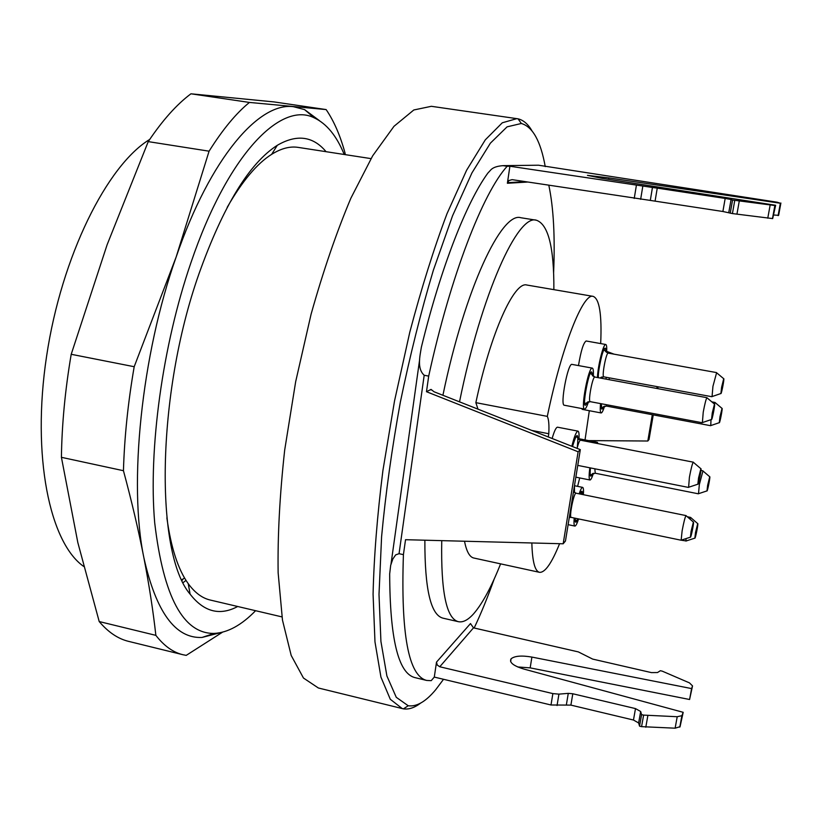<?xml version="1.0" encoding="UTF-8"?>
<svg xmlns="http://www.w3.org/2000/svg" width="822" height="822" viewBox="0 0 822 822"><rect width="100%" height="100%" fill="white"/><g stroke="black" fill="none" stroke-linecap="round" stroke-linejoin="round"><path stroke-width="1.23" d="M281.977 616.901L210.278 600.05C202.191 598.18 194.845 592.724 188.238 583.671C178.107 569.625 170.986 547.688 166.876 517.86M227.191 207.35C242.171 181.23 256.988 163.557 271.65 154.331C281.165 148.402 290.022 146.09 298.211 147.395L371.01 158.615M420.587 703.139C414.535 707.752 408.811 709.653 403.417 708.852L318.371 687.993L303.462 678.027L291.193 655.453L282.47 620.096L278.134 572.687C277.579 535.625 279.768 494.772 284.679 450.127L295.653 381.768L311.076 314.261C323.231 271.024 336.496 232.328 350.891 198.174L372.664 155.831L393.985 126.311L413.815 109.973L431.365 106.305L518.045 118.82C523.347 120.094 527.94 123.999 531.824 130.544M402.287 708.615L390.296 699.275L380.935 677.112L374.976 641.89L373.075 594.296C373.948 556.946 377.236 515.651 382.929 470.41L394.519 400.972L409.777 332.252C421.429 288.162 433.841 248.634 447.014 213.679L466.598 170.257L485.309 139.832L502.293 122.786L516.915 118.615M775.649 205.284L775.054 205.541L772.68 218.59L775.649 205.284L602.023 178.333L587.432 175.353L608.917 177.901L780.355 203.25L777.18 202.212L538.492 165.212L503.023 165.654C496.858 166.095 492.686 167.616 490.508 170.216L487.816 173.144C466.567 202.284 440.982 267.006 421.481 346.761L421.378 347.172C419.939 356.08 416.795 368.554 424.193 375.264L399.05 553.689L403.417 554.655L405.534 539.705L563.173 543.784L565.464 541.01L580.322 449.644L434.067 391.775L431.016 389.402L426.484 391.714L428.694 376.106C450.692 275.226 483.007 192.769 507.153 166.28L509.897 166.239L507.38 183.265L508.91 180.532L512.106 179.648L650.305 200.414L652.452 187.467L509.897 166.239M399.05 553.689L395.659 554.881L392.813 559.052L390.676 565.331L389.679 573.838C389.895 638.334 398.177 672.889 414.504 677.503L426.69 680.441C408.493 675.931 400.735 633.998 403.417 554.655M545.243 166.609C540.66 141.127 532.687 126.752 521.343 123.485L507.082 126.845L490.405 143.141L471.941 172.908L452.552 215.785L433.348 270.274C420.987 311.559 409.993 355.505 400.355 402.102C391.847 448.925 385.59 493.796 381.593 536.704L379.004 594.409L380.925 641.437L386.895 675.951L396.266 697.303L408.226 705.759C416.723 706.92 425.899 701.546 435.773 689.637L443.531 679.291M548.829 185.299C553.555 207.689 555.138 236.983 553.596 273.181M494.186 579.027C487.693 597.275 481.004 613.602 474.15 628.008M517.696 666.95L530.169 667.875L531.906 657.086C521.538 655.319 514.593 655.905 511.068 658.823C509.095 662.398 513.277 665.779 523.604 668.985L683.185 712.314L680.061 726.689L675.129 728.189L641.571 726.648L639.547 726.155L638.632 722.98L633.474 720.031L570.9 705.112L550.997 704.988L434.293 677.081L431.201 680.667L426.69 680.441M441.743 540.64C440.828 591.665 446.387 618.689 458.429 621.699L443.068 618.185C430.769 615.164 424.707 589.168 424.871 540.198M442.914 395.269C465.067 288.193 501.718 211.295 520.871 217.738L536.417 220.224C517.963 213.73 481.589 293.022 459.519 401.845M434.293 677.081L436.503 662.111L470.492 623.569L473.493 627.854L439.76 666.765L437.232 665.029L436.503 662.111M503.023 165.654L507.153 166.28M428.694 376.106L424.193 375.264M772.68 218.59L732.423 213.576L722.887 211.501L650.305 200.414M775.054 205.541L732.556 200.044L730.224 213.237M732.556 200.044L731.077 199.51L728.754 212.631M722.887 211.501L725.179 198.431L657.251 188.125L655.083 201.071M652.452 187.467L657.251 188.125M725.179 198.431L731.077 199.51M773.872 215.015L778.629 215.343L780.89 203.024M780.355 203.25L778.095 215.641M566.389 704.711L568.279 693.357L558.929 694.138L552.867 693.593L439.76 666.765M683.185 712.314L681.88 715.685L677.215 716.722L643.616 715.109L641.581 714.626L640.667 711.513L638.632 722.98M639.547 726.155L641.581 714.626M633.474 720.031L635.488 708.595L572.8 693.768L570.9 705.112M530.169 667.875L689.586 699.501L692.535 685.908L689.463 682.877L662.244 671.153L660.364 670.721L657.497 672.54L651.445 672.612L592.683 659.1L578.349 651.908L473.493 627.854M568.279 693.357L572.8 693.768M635.488 708.595L640.667 711.513M531.906 657.086L691.59 688.589L692.535 685.908M689.586 699.501L691.59 688.589M613.993 354.148L606.687 351.374M588.531 440.602L647.808 441.013L652.308 414.709M653.254 414.894L649.031 439.523L647.808 441.013M656.809 388.467L657.117 386.638M657.754 388.642L658.073 386.813M563.173 543.784L578.123 451.781L426.484 391.714M578.123 451.781L580.322 449.644M458.429 621.699C463.033 622.624 468.129 619.963 473.698 613.705C482.473 603.564 491.443 586.949 500.598 563.851M553.864 289.652C554.11 247.494 548.295 224.355 536.417 220.224M477.983 409.151L475.856 402.657C490.744 332.407 514.315 280.99 526.851 285.029L593.135 296.362C599.443 298.735 601.961 314.477 600.687 343.586M559.587 543.691C551.685 563.255 544.996 572.8 539.52 572.328L473.821 558.025C469.65 557.121 466.536 551.521 464.492 541.225M149.676 139.463C107.23 165.181 61.568 255.961 46.597 356.162C31.442 456.374 49.823 542.705 83.628 566.399M169.579 537.424L170.051 536.828M181.826 579.705L184.59 578.03M237.722 606.492C219.803 616.058 203.928 611.938 190.098 594.142C155.101 553.483 156.088 395.361 198.934 273.921C223.194 206.065 249.313 163.198 277.291 145.309C296.783 133.986 313.048 136.113 326.077 151.69M183.183 582.562L186.029 580.394M222.474 632.221L186.224 655.37L182.854 654.702C173.062 652.36 164.071 645.907 155.861 635.355L99.205 621.555C108.247 632.241 118.07 638.848 128.684 641.396L182.854 654.702M155.861 635.355C153.149 611.034 149.172 585.192 143.901 557.83C138.548 530.437 131.726 501.389 123.444 470.708L61.414 457.32L77.833 542.602L99.205 621.555M123.444 470.708C124.41 437.396 127.985 402.729 134.191 366.715L71.206 354.292C65.144 389.926 61.886 424.265 61.414 457.32M134.191 366.715L176.155 256.998L209.086 151.186L148.237 141.62L107.096 244.802L71.206 354.292M209.086 151.186C222.628 129.557 236.078 113.302 249.426 102.431L190.94 93.8C176.709 104.415 162.479 120.351 148.237 141.62M249.426 102.431L326.128 109.573L274.034 101.918L190.94 93.8M326.128 109.573C333.968 121.06 340.277 135.599 345.076 153.169L345.261 154.649M344.223 154.485C336.64 135.877 326.653 123.67 314.261 117.875C281.196 100.88 227.91 153.868 190.961 262.629C162.458 345.456 148.309 449.521 154.7 522.823C163.465 596.916 183.265 633.783 214.11 633.423C227.766 632.693 241.596 625.121 255.591 610.695M319.491 120.69L304.561 109.614L293.495 106.706C259.392 101.856 210.473 157.177 176.155 256.998C141.281 355.464 128.438 484.179 143.901 557.83C156.046 612.133 175.415 638.673 202.017 637.451L220.008 632.776M721.624 387.172L720.894 393.522C721.387 394.766 724.644 377.73 723.72 378.716L721.624 387.172M707.639 485.278L706.982 490.898C707.423 492.059 710.578 475.876 709.735 476.77L707.639 485.278M691.066 531.382L690.418 537.177C690.932 538.482 694.374 521.056 693.398 522.062L691.066 531.382M719.99 416.692L719.291 422.672C719.753 423.844 722.887 407.486 722.035 408.4L719.99 416.692M712.263 413.004L711.533 419.467C712.078 420.792 715.479 403.057 714.482 404.105L712.263 413.004M695.494 532.584L694.857 538.143C695.32 539.366 698.618 522.689 697.724 523.635L695.494 532.584M698.536 478.014L697.857 484.209C698.402 485.566 701.885 467.667 700.878 468.725L698.536 478.014M712.058 396.574L712.941 386.34L716.599 372.756M698.515 493.703L699.327 484.631L702.954 470.965M686.175 540.958L681.14 540.188L682.137 530.765C683.74 522.278 685.024 517.233 686 515.63L686.195 515.805M714.339 403.972L715.161 402.626M710.753 425.58L711.009 419.641M702.389 422.59L703.231 412.182C704.762 404.003 705.985 399.184 706.91 397.725L707.115 397.91M689.915 519.031L690.788 517.613M686.01 541.082L685.959 538.626M688.62 487.271L689.401 477.294C690.994 468.807 692.278 463.772 693.254 462.2L693.48 462.396M606.615 352.453C606.944 347.47 606.667 344.819 605.773 344.49C603.512 343.226 597.841 365.646 597.45 377.534M601.601 378.305L602.053 376.897M598.036 443.613L597.358 442.318L596.248 443.264M589.836 467.8C588.86 475.332 588.901 479.401 589.97 479.997C590.833 480.017 591.984 477.767 593.422 473.256M574.486 492.532L574.455 485.74M569.132 518.435L569.482 517.387M609.225 379.702L609.215 377.843M606.461 377.339L605.763 379.065M600.553 403.602C600.009 409.448 600.194 412.562 601.118 412.952C602.002 412.963 603.163 410.681 604.591 406.119M593.279 376.435C593.618 371.236 593.299 368.462 592.333 368.112C588.562 366.283 580.404 409.448 584.576 409.079C585.603 409.099 586.918 406.633 588.501 401.67M583.373 494.7C583.712 490.128 583.466 487.693 582.644 487.374C581.771 487.323 580.609 489.48 579.15 493.837M574.208 518.014C573.787 523.059 574.003 525.741 574.866 526.07C575.79 526.101 577.003 523.789 578.513 519.144M578.914 439.554C579.284 434.314 578.965 431.509 577.989 431.139C576.304 431.478 574.259 436.523 571.845 446.295M605.773 344.49L586.148 340.986C583.466 342.702 580.907 350.902 578.483 365.585M581.586 408.513L582.233 409.366L601.118 412.952M592.333 368.112L572.02 364.403C567.93 362.523 559.813 405.544 564.313 405.236L584.576 409.079M577.989 431.139L557.552 427.193C556.083 427.265 554.275 431.026 552.137 438.496M589.323 410.712L585.028 439.914M475.856 402.657L547.298 416.374C562.114 345.23 583.188 292.735 593.135 296.362M547.298 416.374C548.747 419.169 549.24 424.964 548.788 433.739L548.284 436.965M579.705 477.942L577.599 486.357M539.52 572.328C534.917 571.28 532.358 561.488 531.844 542.972M531.731 430.42L548.788 433.739M431.016 389.402L430.944 389.936M527.683 182.042L507.38 183.265M636.372 185.443L634.235 198.451M608.917 177.901L608.681 179.371M770.152 205.079L767.769 218.179M739.276 201.02L736.933 214.213M734.765 200.383L732.423 213.576M642.794 186.327L640.646 199.325M550.997 704.988L552.867 693.593M680.061 726.689L682.137 715.263M675.129 728.189L677.215 716.722M645.794 727.234L647.839 715.705M641.571 726.648L643.616 715.109M557.049 705.523L558.929 694.138M716.476 372.572L608.249 353.121C606.184 352.114 601.519 377.072 603.81 376.846L711.883 396.707M594.84 468.797L595.22 473.215L698.361 493.806M686.082 515.61L576.088 493.21C573.951 492.121 568.834 517.552 571.228 517.398L681.202 540.239M605.896 404.609L606.379 406.058L710.598 425.693M706.992 397.694L594.881 377.062C592.652 376.003 587.761 401.866 590.227 401.66L702.194 422.734M693.347 462.18L580.496 440.202C579.582 440.335 578.441 443.058 577.075 448.36M601.077 377.247L600.697 378.13M598.375 377.709C597.543 366.92 605.896 338.058 605.835 351.785M592.518 473.595C590.319 478.301 589.621 476.411 590.432 467.913C590.011 472.804 590.062 475.116 590.617 474.849L595.22 473.215M573.643 490.724L573.674 491.833M603.667 406.469C601.796 410.723 600.985 409.818 601.231 403.736M606.862 379.271L608.146 379.507M587.463 402.02C579.017 420.021 591.152 355.926 592.436 375.736M577.568 519.473C575.79 523.46 574.927 523.028 574.968 518.179M579.962 494.001C581.637 490.2 582.51 490.364 582.582 494.505M572.482 446.541C577.085 431.622 578.698 431.899 577.321 447.384M521.343 123.485L518.045 118.82M408.226 705.759L403.417 708.852M774.858 205.562L772.475 218.621M510.637 661.587L511.068 658.823M679.794 727.121L681.88 715.685M507.503 182.69L525.166 181.652M391.015 564.005L419.652 359.481M188.238 583.671L190.098 594.142M271.65 154.331L277.291 145.309M183.296 578.832L182.124 580.363M314.261 117.875L304.561 109.614M214.11 633.423L202.017 637.451M723.72 378.716L716.404 372.592M720.894 393.522L711.821 396.656M709.735 476.77L702.789 470.821M706.982 490.898L698.31 493.765M693.398 522.062L686 515.63M690.418 537.177L681.14 540.188M722.035 408.4L714.996 402.482M719.291 422.672L710.547 425.652M714.482 404.105L706.91 397.725M711.533 419.467L702.122 422.672M697.724 523.635L690.614 517.459M694.857 538.143L685.949 541.03M700.878 468.725L693.254 462.2M697.857 484.209L688.353 487.354M702.851 470.8L700.95 470.431M715.058 402.461L711.821 401.855M690.686 517.439L687.274 516.74M688.425 487.415L577.763 465.396M608.249 353.121C605.434 351.374 604.139 350.275 604.386 349.802C603.605 345.055 596.916 375.068 598.58 377.75M599.937 377.997L603.81 376.846M576.088 493.21L573.499 491.628M569.297 517.428L571.228 517.398M601.303 403.746L601.745 407.743L606.379 406.058M594.881 377.062L590.854 373.64C588.963 369.931 582.171 406.952 585.223 403.397L590.227 401.66M582.623 494.546L581.226 492.542L580.085 494.032M575.071 518.199L575.554 520.747L579.171 519.052M580.496 440.202L576.458 436.718C576.027 435.609 574.722 438.886 572.533 446.562M597.358 442.318L578.965 438.732M589.97 479.997L575.852 477.161M582.644 487.374L574.455 485.72M574.866 526.07L568.125 524.662"/></g></svg>
